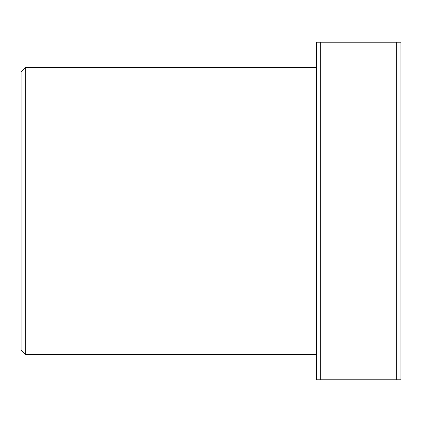 <?xml version="1.0" encoding="UTF-8"?>
<svg xmlns="http://www.w3.org/2000/svg" width="422" height="422" viewBox="0 0 422 422"><rect width="100%" height="100%" fill="white"/><g stroke="black" fill="none" stroke-linecap="round" stroke-linejoin="round"><path stroke-width="0.63" d="M400.9 42.2L400.9 379.8L396.68 379.8L396.68 42.2L400.9 42.2L396.68 42.2L396.68 379.8L320.72 379.8L320.72 42.2L396.68 42.2L320.72 42.2L320.72 379.8L316.5 379.8L316.5 42.2L320.72 42.2L316.5 42.2L316.5 379.8L400.9 379.8L400.9 42.2M397.54 379.8L400.9 379.8M316.5 42.2L320.72 42.2L316.5 42.2M21.1 139.26L21.1 211L25.32 211L21.1 211L21.1 350.26L25.32 354.48L25.32 211L316.5 211L25.32 211L25.32 67.52L25.32 354.48L316.5 354.48M21.1 282.74L21.1 71.74L25.32 67.52L316.5 67.52"/></g></svg>
